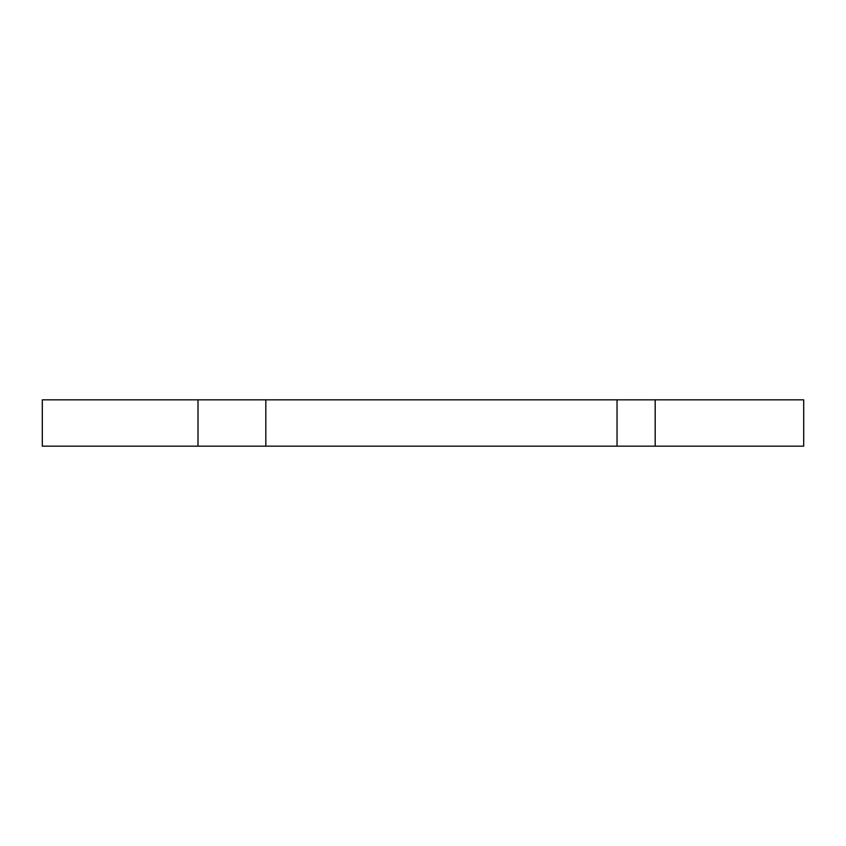 <?xml version="1.0" encoding="UTF-8"?>
<svg xmlns="http://www.w3.org/2000/svg" width="846" height="846" viewBox="0 0 846 846"><rect width="100%" height="100%" fill="white"/><g stroke="black" fill="none" stroke-linecap="round" stroke-linejoin="round"><path stroke-width="1.27" d="M655.185 446.17L803.7 446.17L803.7 399.83L42.3 399.83L42.3 446.17L655.185 446.17L655.185 399.83M617.041 446.17L617.041 399.83M265.824 446.17L265.824 399.83M198.006 446.17L198.006 399.83"/></g></svg>
